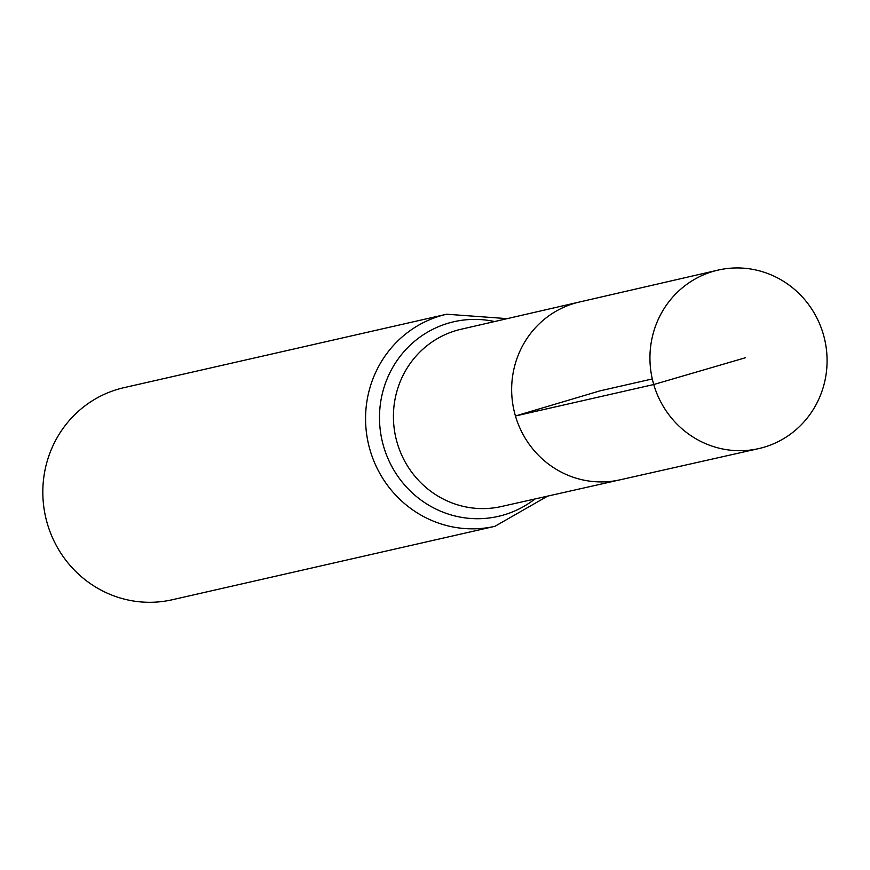 <?xml version="1.0" encoding="UTF-8"?>
<svg xmlns="http://www.w3.org/2000/svg" width="870" height="870" viewBox="0 0 870 870"><rect width="100%" height="100%" fill="white"/><g stroke="black" fill="none" stroke-linecap="round" stroke-linejoin="round"><path stroke-width="1.3" d="M717.989 270.124L579.453 302.01A91.198 88.087 77.2 0 0 515.442 415.98A91.198 88.087 77.2 0 0 619.929 479.848L501.348 506.536A90.904 87.805 77.2 0 1 397.198 442.873A90.904 87.805 77.2 0 1 461.002 329.273L579.453 302.01A91.198 88.087 77.2 0 0 515.442 415.98A91.198 88.087 77.2 0 0 619.929 479.848L758.618 448.626A91.535 88.414 77.2 0 0 823.281 334.145A91.535 88.414 77.2 0 0 717.989 270.124A91.535 88.414 77.2 0 0 653.74 384.518A91.535 88.414 77.2 0 0 758.618 448.626M507.21 318.637L446.669 314.222L123.91 387.683A108.761 105.052 77.2 0 0 47.339 523.653A108.761 105.052 77.2 0 0 172.184 599.767L494.932 526.306L547.6 496.128M652.293 378.95L599.887 390.88L515.442 415.98L653.74 384.518L745.264 357.798M446.669 314.222A108.761 105.052 77.2 0 0 370.087 450.192A108.761 105.052 77.2 0 0 494.932 526.306M494.584 321.541A99.832 96.429 77.2 0 0 383.637 446.527A99.832 96.429 77.2 0 0 534.963 498.967"/></g></svg>

